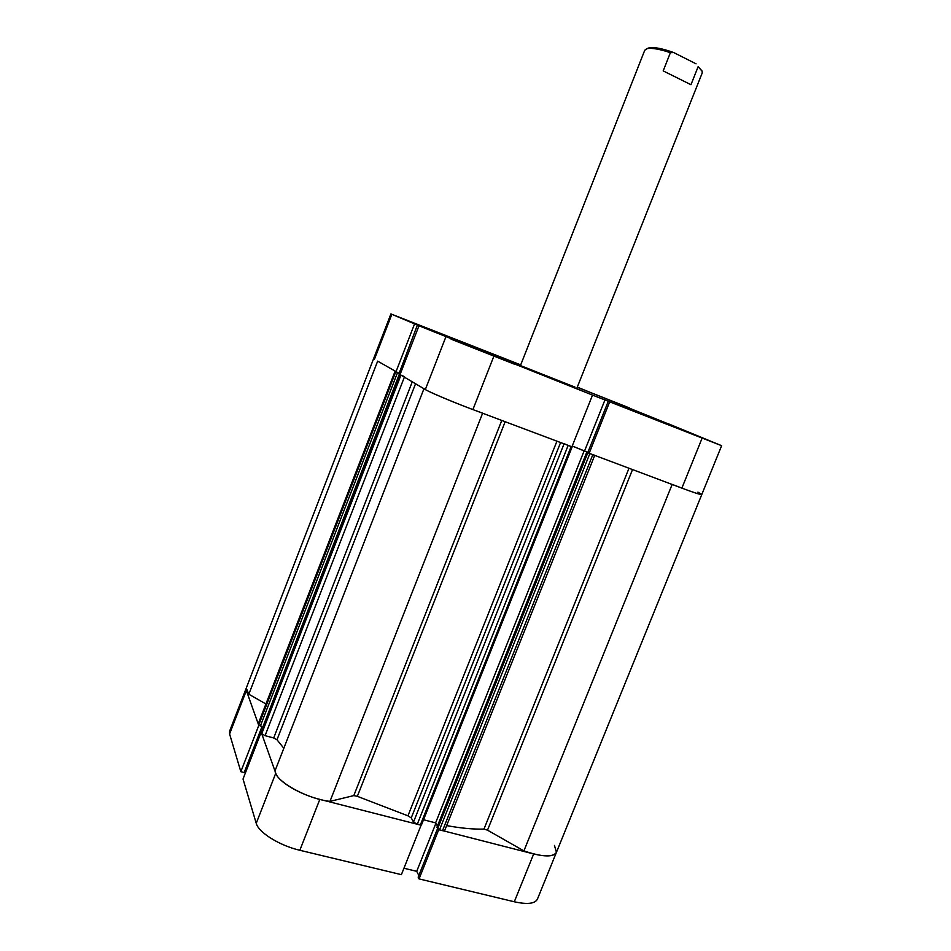 <?xml version="1.0" encoding="UTF-8"?>
<svg xmlns="http://www.w3.org/2000/svg" width="951" height="951" viewBox="0 0 951 951"><rect width="100%" height="100%" fill="white"/><g stroke="black" fill="none" stroke-linecap="round" stroke-linejoin="round"><path stroke-width="1.43" d="M229.595 733.958L240.841 771.677L258.779 725.447L246.368 690.569L229.595 733.958L229.607 731.188L246.285 688.037L246.368 690.569M275.766 773.211C278.274 781.615 299.589 794.406 319.821 799.375L421.091 825.218L401.381 874.658L299.838 850.277C279.546 845.605 258.446 832.434 256.235 823.316L275.766 773.211L261.192 732.222L243.028 779.012L256.235 823.316M438.661 829.617L533.677 853.95C546.611 857.006 554.195 856.471 556.43 852.346L554.469 845.427M672.143 484.463L523.906 850.895C542.094 857.029 552.935 857.505 556.43 852.346L537.41 899.159C534.985 903.759 527.282 904.627 514.301 901.774L419.058 878.902L438.72 829.712M437.519 828.701L418.167 877.143L419.058 878.902M403.949 868.239L416.716 871.33L418.832 875.491M244.407 771.95L245.643 772.271M240.841 771.677L244.169 772.545L262.012 726.576M435.879 823.34L416.716 871.33M451.131 339.21L514.372 364.162L451.131 339.21M658.247 420.639L716.388 443.618L658.247 420.639M577.233 387.283L629.455 407.943L577.257 387.235M396.484 316.184L451.368 337.831L396.484 316.184M574.986 387.105L520.435 365.576L644.766 50.213L647.274 48.608C652.029 47.788 659.732 49.143 670.396 52.674L673.712 52.555C662.431 48.549 654.252 46.968 649.176 47.788L646.407 48.858M400.038 374.599L418.975 325.801L592.521 395.093L571.908 446.804L472.897 409.584C453.151 402.202 430.102 392.466 425.335 389.541L400.038 374.599M577.293 387.14L667.78 423.682M697.915 492.131L701.79 494.52C701.065 494.936 694.42 492.796 681.879 488.125L589.144 453.27L609.686 401.845L721.631 445.698L667.828 423.575M400.359 373.755L399.147 373.291M418.975 325.801L434.441 331.899L417.382 325.04L399.123 373.363L377.666 361.13M589.144 453.27L587.789 452.557L608.283 401.263L609.948 401.916L592.521 395.093M587.873 452.355L572.24 445.983M609.686 401.845L608.283 401.263M417.81 325.218L390.909 313.937L520.708 364.875M414.553 323.934L395.854 372.126M584.687 450.667L604.979 399.86M670.396 52.674L663.192 70.897L690.961 84.71L698.141 66.653L702.135 71.289L702.218 72.954L576.96 387.96M701.945 70.838L698.141 66.653M673.712 52.555L696.049 63.824M663.192 70.897L690.961 84.71M721.631 445.698L701.79 494.52C700.245 494.829 690.378 491.453 672.167 484.392M421.424 824.695L417.275 824.244L413.507 822.056L411.248 817.884L407.943 815.839L357.338 796.32L353.808 795.595L329.961 801.384C304.486 798.519 270.512 778.12 275.659 769.216L423.956 388.721L275.659 769.216M523.906 850.895L487.506 830.164L483.976 829.07C473.479 829.391 461.033 828.238 446.649 825.599M283.826 748.271L276.979 739.771L273.698 737.976L412.259 381.815M594.72 455.363L444.688 830.508L442.5 830.687L592.83 454.661L594.755 455.279M592.83 454.661L589.87 453.544L439.469 829.914L442.5 830.687M439.469 829.914L436.842 827.525L586.791 452.141L587.801 452.521M437.436 826.05L435.606 822.865L423.528 819.762M404.365 377.155L265.067 735.67L273.698 737.976M265.067 735.67L261.715 733.708L400.953 375.134L404.555 376.655M261.287 732.52L400.216 374.706L261.287 732.52L261.715 733.708M400.347 373.779L399.598 373.493L262.928 726.826L258.672 725.161L258.434 723.556M265.923 703.966L248.817 694.23L246.285 688.037L390.909 313.937M258.256 723.747L394.962 371.603L258.268 724.008M258.672 725.161L395.675 372.031L394.962 371.603M396.056 372.21L397.447 372.768L260.324 726.112M400.002 373.731L397.447 372.768M400.216 374.706L400.953 375.134M482.644 413.162C458.798 404.734 422.054 389.221 424.051 388.472M564.121 443.689L568.175 445.401L417.275 824.244M420.33 825.028L571.171 446.518L568.175 445.401M587.837 452.438L572.217 446.031M437.579 828.82L587.849 452.7L586.791 452.141M587.849 452.7L589.061 453.223M248.817 694.23L377.583 361.344M329.961 801.384L482.609 413.245M435.606 822.865L584.259 450.56M319.821 799.375L299.838 850.277M514.301 901.774L533.677 853.95M425.335 389.541L445.781 337.106M681.879 488.125L702.111 438.173M391.824 314.341L374.385 359.454M493.819 356.304L472.897 409.584M505.159 421.721L357.338 796.32M407.943 815.839L556.941 441.169M483.976 829.07L629.003 468.249M415.551 383.752L276.979 739.771M632.522 469.58L487.506 830.164M353.808 795.595L501.759 420.437M560.591 442.548L411.248 817.884M413.507 822.056L564.062 443.844M556.43 852.346L701.79 494.52M572.157 446.839L421.459 824.933"/></g></svg>
